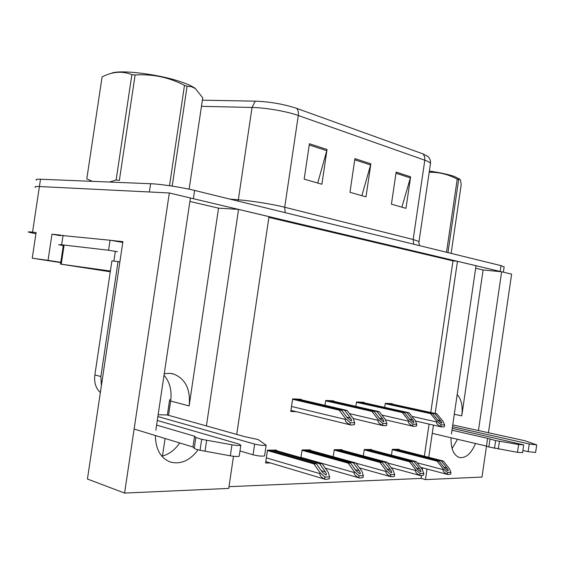<?xml version="1.0" encoding="UTF-8"?>
<svg xmlns="http://www.w3.org/2000/svg" width="565" height="565" viewBox="0 0 565 565"><rect width="100%" height="100%" fill="white"/><g stroke="black" fill="none" stroke-linecap="round" stroke-linejoin="round"><path stroke-width="0.85" d="M457.191 394.532C461.421 399.187 462.947 406.299 461.767 415.868L483.11 269.964L501.635 271.772L511.615 274.138L488.428 432.917M164.02 375.245C169.797 381.912 172.007 390.507 170.651 401.037L168.532 415.31M189.897 201.451L218.535 208.146L189.141 405.938C190.723 389.617 185.624 379.002 173.836 374.087L169.634 373.324L164.253 373.698M155.382 435.523C155.629 449.175 160.545 457.989 170.129 461.958C180.496 464.741 189.826 460.694 198.117 449.825M161.865 456.209C168.864 454.451 174.811 450.03 179.712 442.96M206.409 425.925L238.557 209.389L269.004 216.607L236.728 434.421M233.493 456.273L228.733 488.414L124.583 493.076L169.323 192.976L190.412 197.976L155.834 430.24M60.095 235.633L51.973 234.185L60.681 235.104M110.684 240.358L122.902 241.643L87.434 479.028L124.583 493.076M60.787 262.329L48.046 260.345L51.973 234.185M48.046 260.345L32.24 258.191L60.745 262.612M35.913 233.762L28.709 232.187C27.48 231.77 28.759 231.756 32.551 232.144L36.096 232.519L32.24 258.191M32.551 232.144L39.402 186.528C35.581 186.358 34.26 186.634 35.447 187.361C34.26 186.634 35.581 186.358 39.402 186.528L169.323 192.976M228.987 486.677L421.109 478.414L425.48 479.607L481.98 477.079L486.507 446.096M478.421 430.671L501.635 271.772M451.04 437.762C450.814 448.554 453.533 455.115 459.197 457.445C465.638 458.547 471.069 453.9 475.49 443.504M435.17 413.467L457.459 261.298L476.041 265.705L451.421 433.969M425.48 479.607L427.027 469.014M428.743 457.311L433.461 425.106M475.673 268.227L483.11 269.964M218.535 208.146L238.557 209.389M430.763 412.507L452.982 260.882L268.891 217.384M452.982 260.882L457.459 261.298M165.079 438.489L162.466 456.068M421.109 478.414L421.518 475.624M422.366 469.812L422.655 467.855M424.364 456.188L429.068 424.11M371.452 449.938L371.523 449.465L364.256 449.514L363.316 455.891M341.945 450.157L342.023 449.662L334.24 449.712L333.209 456.711M310.333 450.39L310.411 449.874L302.063 449.931L300.926 457.643M276.377 450.644L276.454 450.1L267.478 450.164L265.571 463.018L270.296 462.919M399.052 449.74L399.123 449.281L392.315 449.323L391.46 455.164M363.909 402.76L363.973 402.294L356.522 401.941L355.872 406.369M333.632 401.327L333.703 400.846L325.715 400.458L324.995 405.324M301.159 399.787L301.23 399.286L292.649 398.869L290.784 411.482L296.201 411.666M392.195 404.102L392.265 403.657L385.288 403.318L384.694 407.379M457.53 439.288L452.085 448.497M190.412 197.997L501.48 271.758M36.52 180.193C35.341 179.416 36.669 179.098 40.496 179.232L39.402 186.528L149.365 191.98L150.594 183.724C160.764 184.077 182.304 187.361 194.628 190.44L501.007 265.628L504.121 266.998M202.376 100.182L255.225 101.149C270.119 101.749 283.962 104.165 296.731 108.395L423.192 153.984L428.157 156.639M40.496 179.232L150.594 183.724M327.036 149.492L321.902 184.232L304.182 179.147L309.415 143.736L327.036 149.492L326.775 150.7L309.232 144.986M410.614 176.824L405.981 208.344L391.425 204.17L396.143 172.092L410.614 176.824L410.374 177.918L395.98 173.229M370.859 163.822L365.986 196.874L349.968 192.277L354.933 158.617L370.859 163.822L370.612 164.973L354.756 159.81M361.847 195.688L370.612 164.973M401.885 207.171L410.374 177.918M317.714 183.032L326.775 150.7M387.59 403.431L434.986 413.778L440.594 420.65C441.823 422.253 442.148 423.129 441.555 423.284L438.158 420.579L432.543 413.686L430.572 413.615L436.625 421.059L436.505 421.907C436.413 423.679 437.861 425.233 440.848 426.568L443.285 427.02L444.373 426.646L444.62 424.936L442.974 421.243L436.936 413.855L389.575 403.53M385.238 403.685L430.572 413.615M385.288 403.354L432.543 413.686M434.986 413.778L436.936 413.855M436.625 421.059L441.096 424.852L444.62 424.936M441.096 424.852L440.848 426.568M395.373 449.302L441.42 461.068L446.972 468.067C448.186 469.706 448.511 470.624 447.932 470.822L444.591 468.145L439.033 461.118L437.119 461.16L443.108 468.752L442.988 469.586C442.896 471.33 444.316 472.877 447.261 474.219L448.215 474.572L450.701 474.084L450.948 472.397L449.295 468.555L443.32 461.026L397.308 449.295M392.265 449.662L437.119 461.16M392.943 449.323L439.033 461.118M441.42 461.068L443.32 461.026M443.108 468.752L447.508 472.524L450.948 472.397M447.508 472.524L447.261 474.219M359.128 402.061L407.019 412.725L412.676 419.83C413.905 421.49 414.202 422.394 413.559 422.556L410.056 419.753L404.392 412.627L402.287 412.542L408.389 420.247L408.262 421.123C408.163 422.959 409.646 424.569 412.725 425.954L413.778 426.391L416.511 426.038L416.765 424.266L415.197 420.445L409.102 412.803L361.247 402.167M356.466 402.315L402.287 412.542M356.522 401.948L404.392 412.627M407.019 412.725L409.102 412.803M408.389 420.247L412.987 424.174L416.765 424.266M412.987 424.174L412.725 425.954M328.661 400.599L376.996 411.588L382.689 418.955C383.932 420.664 384.2 421.603 383.494 421.773L379.878 418.87L374.178 411.482L371.911 411.398L378.056 419.378L377.921 420.289C377.816 422.189 379.348 423.863 382.519 425.297L385.337 425.784L386.587 425.381L386.856 423.545L385.372 419.59L379.235 411.673L330.935 400.712M325.659 400.846L371.911 411.398M325.807 400.465L374.178 411.482M376.996 411.588L379.235 411.673M378.056 419.378L382.788 423.446L386.856 423.545M382.788 423.446L382.519 425.297M295.982 399.031L344.692 410.367L350.42 418.001C351.656 419.781 351.889 420.756 351.126 420.925L347.383 417.916L341.656 410.254L339.212 410.155L345.385 418.439L345.243 419.385C345.137 421.363 346.712 423.093 349.982 424.583L351.204 425.057L354.368 424.682L354.651 422.768L353.273 418.665L347.108 410.458L298.419 399.151M292.585 399.264L339.212 410.155M292.917 398.883L341.656 410.254M344.692 410.367L347.108 410.458M345.385 418.439L350.265 422.662L354.651 422.768M350.265 422.662L349.982 424.583M367.61 449.493L414.145 461.669L419.746 468.922C420.967 470.61 421.271 471.563 420.643 471.775L417.196 468.999L411.595 461.725L409.533 461.767L415.579 469.628L415.452 470.49C415.353 472.298 416.822 473.901 419.852 475.292L420.868 475.652L423.531 475.144L423.792 473.406L422.21 469.416L416.179 461.626L369.68 449.479M364.206 449.86L409.533 461.767M365.018 449.507L411.595 461.725M414.145 461.669L416.179 461.626M415.579 469.628L420.106 473.541L423.792 473.406M420.106 473.541L419.852 475.292M337.934 449.691L384.913 462.311L390.549 469.833C391.778 471.584 392.046 472.573 391.368 472.792L387.809 469.918L382.166 462.375L379.963 462.424L386.043 470.574L385.916 471.464C385.81 473.336 387.322 474.995 390.436 476.443L393.184 476.747L394.398 476.288L394.66 474.48L393.169 470.348L387.089 462.269L340.144 449.676M334.19 450.065L379.963 462.424M335.151 449.705L382.166 462.375M384.913 462.311L387.089 462.269M386.043 470.574L390.705 474.628L394.66 474.48M390.705 474.628L390.436 476.443M306.131 449.902L353.492 463.01L359.163 470.807C360.392 472.63 360.632 473.654 359.891 473.887L356.211 470.899L350.54 463.074L348.167 463.123L354.283 471.584L354.142 472.51C354.036 474.459 355.59 476.175 358.803 477.679L359.99 478.061L363.062 477.51L363.337 475.638L361.946 471.344L355.837 462.954L308.497 449.888M302.007 450.291L348.167 463.123M303.144 449.924L350.54 463.074M353.492 463.01L355.837 462.954M354.283 471.584L359.079 475.794L363.337 475.638M359.079 475.794L358.803 477.679M271.963 450.128L319.635 463.752L325.327 471.867C326.549 473.76 326.754 474.826 325.941 475.066L322.142 471.966L316.449 463.823L313.886 463.879L320.023 472.679L319.882 473.639C319.769 475.659 321.365 477.453 324.677 479.014L325.963 479.41L329.282 478.83L329.572 476.881L328.3 472.418L322.17 463.695L274.512 450.114M267.422 450.531L313.886 463.879M268.756 450.15L316.449 463.823M319.635 463.752L322.17 463.695M320.023 472.679L324.967 477.051L329.572 476.881M324.967 477.051L324.677 479.014M195.843 437.437L194.226 448.299L192.962 447.007L194.565 436.222L195.843 437.437L201.684 439.33L231.968 444.796C236.424 445.524 239.376 445.672 240.831 445.255L239.073 444.097L157.289 420.459M158.143 414.731L167.374 414.985L169.634 399.787L170.814 399.836M63.294 245.62L58.732 244.694L61.642 244.779L108.558 250.239L110.055 240.238L60.137 235.337M122.789 242.399L110.055 240.238M117.435 251.722L108.558 250.239M119.893 261.814L111.912 260.853L94.856 374.962C93.96 382.434 95.789 388.31 100.351 392.583M118.043 261.637L100.874 376.516L101.354 385.895M157.875 416.539L254.631 444.09C259.794 445.291 263.636 445.672 266.157 445.227L258.212 439.577L244.433 436.583L167.374 414.985M254.631 444.09L253.049 454.804C258.205 456.04 262.047 456.4 264.575 455.899L264.632 455.517M253.049 454.804L239.984 450.948M192.962 447.007L134.131 429.033M156.604 425.057L194.565 436.222M194.226 448.299C194.925 448.935 196.867 449.592 200.059 450.27L230.336 455.814C234.793 456.541 237.745 456.675 239.207 456.202L239.27 455.786M200.059 450.27L201.684 439.33M205.031 451.195L206.656 440.241M489.989 439.231L488.852 447L486.465 446.082L487.588 438.355L495.639 440.594L518.614 444.493L523.727 444.909L452.247 428.327M452.487 426.674L529.243 443.991L536.715 444.888L524.857 440.721L452.742 424.915M529.243 443.991L528.12 451.675L535.613 452.452M528.12 451.675L522.915 450.475M486.465 446.082L432.253 433.348M451.972 430.212L487.588 438.355M488.852 447L517.476 452.332L522.604 452.607M494.502 448.398L495.639 440.594M498.302 449.055L499.439 441.244M110.295 271.645L95.005 269.23L110.352 271.271M110.281 271.779L60.519 264.102L110.394 271.016M111.206 73.365C119.512 69.255 159.909 74.269 181.987 82.222C187.926 84.291 192.213 86.276 194.854 88.161L195.539 88.691M169.521 185.708L184.48 85.371L187.086 86.268L172.205 186.111M189.127 189.183L202.729 97.83L195.363 88.557L191.344 86.643L187.086 86.268M109.539 182.05L116.122 179.995L119.363 180.397L135.127 74.997L131.878 74.665C122.337 70.816 112.407 71.571 102.081 76.932L86.805 178.872L92.399 181.351M102.081 76.932L86.805 178.872M116.122 179.995L131.878 74.665M184.48 85.371C169.041 77.313 152.585 73.853 135.127 74.997M429.365 171.068C439.86 172.586 448.144 174.373 454.232 176.414L459.868 179.246L458.653 179.635L447.953 252.604M446.512 252.251L457.226 179.147L458.653 179.635M451.131 253.388L461.139 185.108C460.941 181.803 460.517 179.847 459.868 179.246M457.226 179.147C448.462 174.38 439.118 172.085 429.195 172.247M461.767 415.868L454.302 414.258M189.141 405.938L170.651 401.037M423.192 153.984L424.654 156.738L424.809 160.22L298.292 115.493C298.68 112.534 298.158 110.168 296.731 108.395M430.318 164.563L430.502 163.349C429.916 162.402 428.016 161.364 424.809 160.22L413.163 239.489L419.018 241.523L418.948 242.131M201.465 106.333L252.039 107.463L238.331 199.784C251.976 200.886 273.135 204.297 284.711 207.249L298.292 115.493C286.907 111.376 265.797 107.696 252.039 107.463L255.225 101.149M194.628 190.44L193.399 198.682M501.007 265.628L500.159 271.419M229.814 199.078L238.331 199.784L238.077 201.105M285.184 212.666L284.711 207.249L413.163 239.489L413.707 244.2M437.684 420.007L440.594 420.65M411.963 416.391L436.505 421.907M443.899 467.269L446.972 468.067M417.09 462.799L442.988 469.586M409.554 419.124L412.676 419.83M381.876 415.077L408.262 421.123M379.341 418.171L382.689 418.955M349.481 413.615L377.921 420.289M346.804 417.147L350.42 418.001M291.526 406.468L345.243 419.385M416.462 468.046L419.746 468.922M387.661 463.025L415.452 470.49M387.025 468.865L390.549 469.833M356.021 463.208L385.916 471.464M355.371 469.741L359.163 470.807M300.961 457.368L354.142 472.51M321.238 470.673L325.327 471.867M266.334 457.869L319.882 473.639M61.642 244.779L63.061 235.301M100.874 376.516L94.856 374.962M231.968 444.796L230.336 455.814M518.614 444.493L517.476 452.332M113.876 261.101L115.317 251.439M61.246 264.187L64.05 245.457M173.836 374.087L171.555 373.55M427.769 156.251C429.838 158.292 430.749 160.658 430.502 163.349L419.018 241.523C419.188 242.533 418.347 240.725 419.513 245.627M504.164 266.687L503.366 272.182M415.423 420.996L441.456 426.928M420.579 467.304L447.77 474.508M385.464 419.83L413.368 426.328M353.167 418.524L383.19 425.671M290.947 410.381L350.681 424.972M391.128 467.636L420.374 475.582M359.46 467.926L390.98 476.74M325.306 468.159L359.361 477.976M265.79 461.577L325.249 479.311M240.831 445.255L239.207 456.202M266.157 445.227L264.575 455.899M523.727 444.909L522.583 452.72M536.715 444.888L535.599 452.558M60.526 264.095L63.322 245.429M194.854 88.161L195.363 88.557"/></g></svg>
